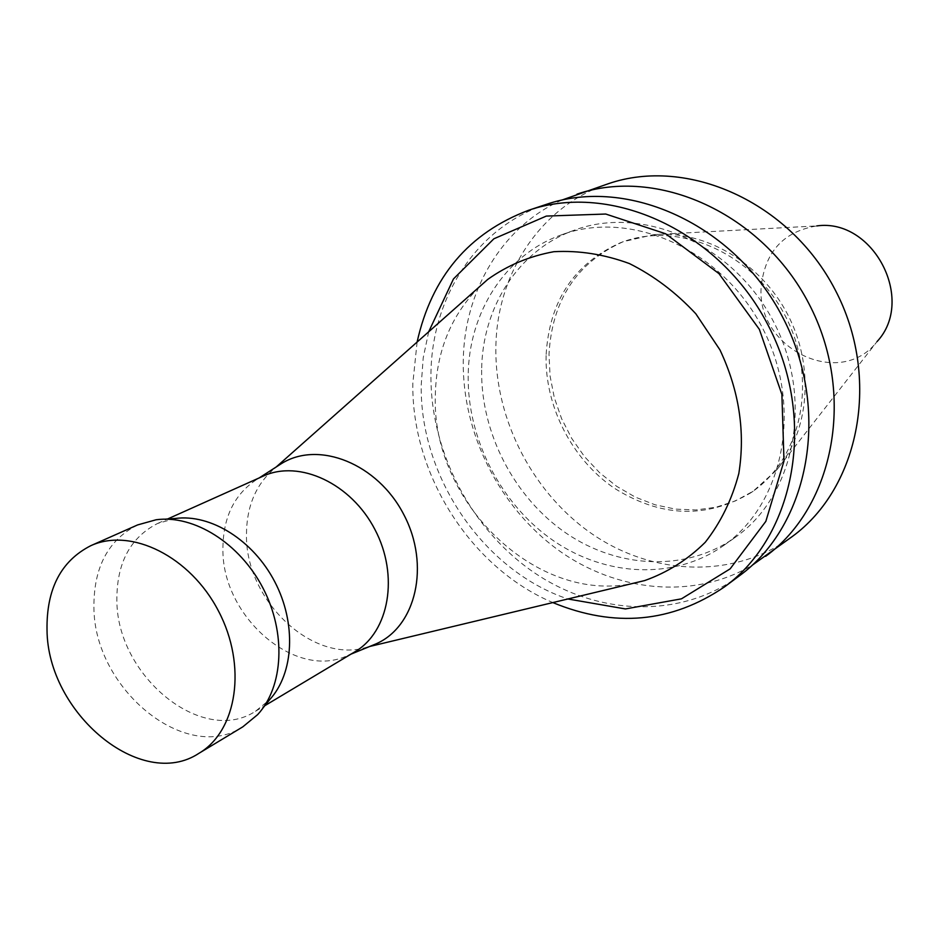 <?xml version="1.0" encoding="UTF-8"?>
<svg xmlns="http://www.w3.org/2000/svg" width="939" height="939" viewBox="0 0 939 939"><rect width="100%" height="100%" fill="white"/><g stroke="black" fill="none" stroke-linecap="round" stroke-linejoin="round"><path stroke-width="0.7" stroke-dasharray="4.7 3.52" d="M653.65 234.644L816.766 225.923C783.725 231.499 765.238 251.511 761.283 285.961C755.073 347.982 839.666 390.108 877.026 341.608L776.412 470.275C809.571 431.107 814.888 366.586 787.739 314.588C760.684 262.533 704.755 229.914 653.65 234.644L623.132 241.722C576.769 262.556 552.05 300.057 548.998 354.249L550.066 376.023L554.303 397.655L561.581 418.63L571.734 438.431L584.504 456.612L599.598 472.704L616.665 486.32L635.28 497.107L655.035 504.783L675.423 509.114L695.952 509.947L716.093 507.224L735.331 500.945L753.125 491.238L776.412 470.275M608.214 183.762C540.782 205.723 496.531 273.742 495.874 347.606C494.736 420.883 534.138 495.651 595.22 536.052C656.267 576.276 735.577 578.354 792.07 536.674M546.087 355.564C544.949 406.564 571.816 459.007 613.906 487.94C660.563 517.354 706.128 519.021 750.613 492.928C801.742 459.347 818.667 379.379 785.239 315.891C752.362 252.098 677.125 220.149 620.303 242.814C573.87 263.683 549.127 301.266 546.087 355.564M561.78 200.113C501.461 227.015 463.749 291.912 463.256 361.621C462.458 433.665 499.583 507.365 557.989 549.867C616.43 592.145 693.334 599.915 752.069 565.36M481.637 370.083C480.756 433.09 514.349 497.776 566.393 533.34C618.449 568.752 685.916 571.874 734.568 537.847C795.028 496.297 814.418 399.38 773.666 321.913C733.535 244.128 642.992 204.479 574.292 230.219C518.504 249.974 482.13 307.37 481.637 370.083M468.174 376.034C467.411 439.64 501.332 504.971 553.81 540.946C606.277 576.781 674.261 580.079 723.253 545.817C784.135 503.973 803.584 406.118 762.374 327.793C721.809 249.14 630.468 208.998 561.276 234.926C505.1 254.821 468.573 312.722 468.174 376.034M545.946 204.502C476.155 227.226 431.013 298.262 430.942 375.506C430.402 452.152 471.718 530.558 535.218 573.33C598.695 615.925 680.916 618.942 739.392 575.818M417.104 342.042L412.843 383.288C411.376 474.265 470.744 567.872 552.836 602.58M428.689 331.784L423.219 357.794L421.247 384.708C419.487 476.472 483.339 570.619 567.884 598.976M479.101 287.076C450.79 315.75 436.201 351.89 435.32 395.507C431.365 502.001 536.486 604.528 633.414 583.272M278.754 465.345L274.505 468.479C255.831 484.383 246.488 506.567 246.476 535.042C245.443 600.784 313.438 664.871 367.513 646.994L372.513 645.316M263.26 476.096L256.464 479.676C234.198 494.442 223.013 517.53 222.907 548.916C221.827 616.641 295.656 680.857 347.993 655.375L354.825 651.842M175.3 518.481L157.658 523.446C130.263 537.484 116.671 563.048 116.87 600.138C116.565 675.787 202.202 746.282 255.514 711.257L269.681 699.637M137.61 524.924C108.149 539.937 93.595 567.414 93.935 607.38C93.865 688.639 185.793 764.557 242.802 726.845M723.253 545.817L734.568 537.847M561.276 234.926L574.292 230.219M367.513 646.994L369.684 646.478M274.505 468.479L276.183 467M347.993 655.375L350.975 654.143M256.464 479.676L259.176 477.928M255.514 711.257L264.833 705.682M157.658 523.446L167.576 518.997M165.287 519.15L156.12 519.76M263.401 707.466L257.65 714.626M750.613 492.928L753.125 491.238M620.303 242.814L623.132 241.722"/><path stroke-width="1.41" d="M877.026 341.608C915.995 299.94 873.235 217.86 816.766 225.923M752.069 565.36L792.07 536.674C859.831 487.482 881.31 377.631 835.182 289.869C789.699 201.768 687.36 156.426 608.214 183.762L561.78 200.113M765.637 556.322C834.595 506.285 856.251 393.746 808.855 303.579C762.116 213.071 657.488 166.32 576.969 194.173M552.836 602.58C614.576 628.027 671.855 622.757 724.662 586.769L739.392 575.818C809.524 524.971 831.32 409.791 782.668 317.218C734.697 224.304 627.804 176.168 545.946 204.502L528.528 210.301C468.772 232.954 431.635 276.876 417.104 342.042M724.662 586.769C795.439 535.476 817.306 418.806 767.949 324.894C719.274 230.618 611.125 181.697 528.528 210.301M567.884 598.976L625.409 608.942L681.456 598.836L730.143 568.858L765.837 521.368L783.995 461.026L781.894 394.427L759.369 329.366L718.957 273.613L665.587 233.741L605.725 214.033L546.345 216.076L493.879 238.788L453.478 278.93L428.689 331.784M633.414 583.272L644.717 580.56C667.5 572.461 687.677 559.691 705.259 542.273C720.776 522.471 731.962 499.56 738.817 473.549C745.472 431.928 739.181 390.718 719.955 349.895L695.834 313.79C676.115 292.592 653.99 275.855 629.435 263.577C604.188 254.293 578.999 250.326 553.881 251.699C529.526 256.124 507.506 265.35 487.811 279.364L479.101 287.076M372.513 645.316L375.4 644.131C416.071 627.052 430.555 565.161 403.805 514.595C377.701 463.702 318.673 440.109 281.371 463.655L278.754 465.345M264.833 705.682L354.825 651.842C389.251 631.83 399.204 575.572 374.978 529.619C351.198 483.432 299.4 459.347 263.26 476.096L167.576 518.997M263.401 707.466L269.681 699.637C293.93 673.369 296.513 623.308 274.798 581.816C253.225 540.242 210.735 513.668 175.3 518.481L165.287 519.15M198.939 753.313L242.802 726.845L257.65 714.626C283.613 686.538 286.325 632.71 262.932 587.99C239.691 543.2 194.021 514.572 156.12 519.76L137.61 524.924L90.778 545.7C60.976 560.923 46.398 588.999 47.02 629.928C47.513 713.135 141.237 791.507 198.939 753.313C237.262 730.906 247.18 665.516 218.529 611.125C190.371 556.487 131.108 527.131 90.778 545.7M369.684 646.478L644.717 580.56M276.183 467L487.811 279.364M350.975 654.143L375.4 644.131M259.176 477.928L281.371 463.655"/></g></svg>

